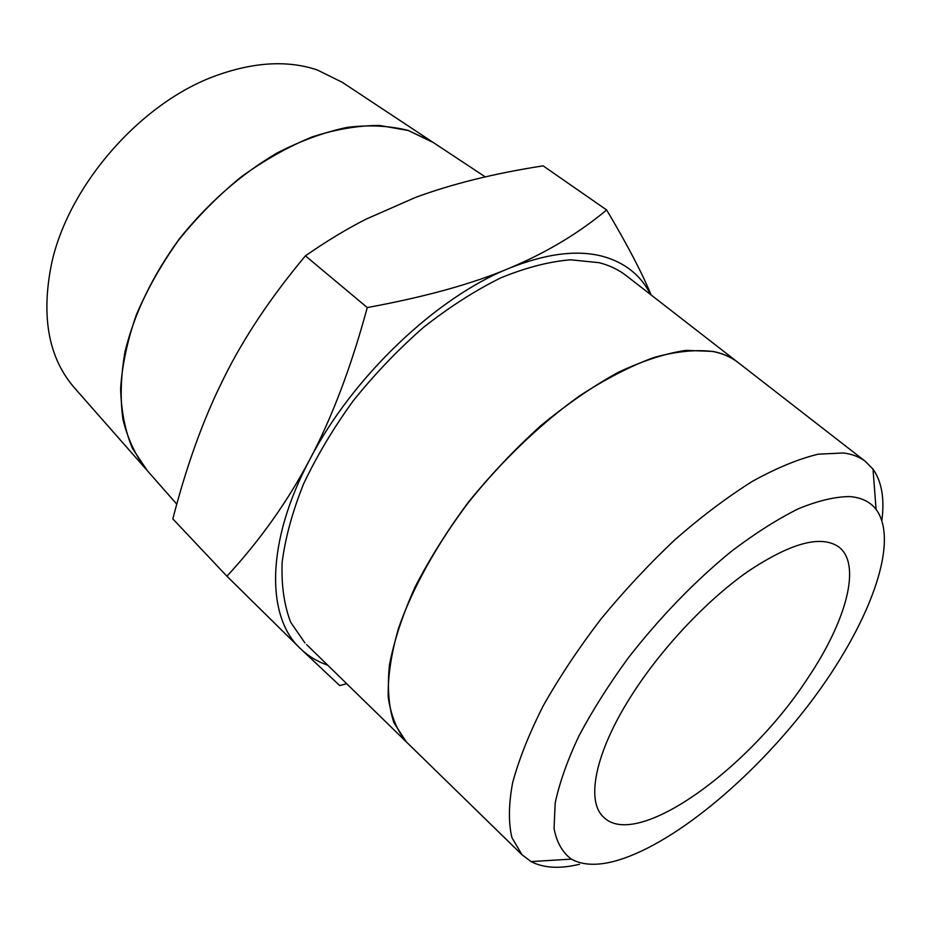 <?xml version="1.0" encoding="UTF-8"?>
<svg xmlns="http://www.w3.org/2000/svg" width="931" height="931" viewBox="0 0 931 931"><rect width="100%" height="100%" fill="white"/><g stroke="black" fill="none" stroke-linecap="round" stroke-linejoin="round"><path stroke-width="1.4" d="M431.134 141.093L342.317 82.335L317.238 69.941C287.795 60.096 254.163 61.97 216.329 75.551C140.593 102.468 67.614 186.223 51.31 264.939C40.894 317.785 48.878 359.075 75.283 388.809L145.632 468.747M146.516 469.771C135.647 455.771 127.791 439.013 122.95 419.485C120.052 398.584 120.762 375.926 125.057 351.511C134.401 313.386 152.428 275.925 179.171 239.116C207.741 203.389 240.268 174.725 276.763 153.149C300.771 140.79 324.256 132.19 347.205 127.361C369.409 124.719 389.752 125.755 408.22 130.433L432.275 141.826M485.272 176.902L433.392 142.583L408.36 130.526L379.545 125.464C358.377 125.441 335.963 129.234 312.281 136.869C288.273 146.691 264.555 160.039 241.141 176.913C218.378 195.58 197.547 216.609 178.671 240.035C161.342 264.369 147.203 289.39 136.252 315.085C127.372 340.63 122.159 365.115 120.623 388.541C121.193 410.897 125.126 430.867 132.458 448.474L147.424 470.783L176.774 504.137M651.106 294.952C642.192 273.155 627.366 244.83 606.651 209.964C578.488 233.46 545.845 252.964 508.722 268.465C471.982 283.967 424.827 297.001 367.268 307.567C351.057 367.303 331.867 417.996 309.709 459.658C287.586 501.565 259.982 540.422 226.908 576.208L300.492 648.686L339.734 685.588L346.693 683.703M650.618 294.568C640.97 275.332 625.027 262.589 602.788 256.362C576.999 249.566 545.647 253.604 508.722 268.465C436.104 297.559 352.314 377.195 309.709 459.658C265.719 542.319 266.045 617.09 300.492 648.686C308.231 656.111 317.296 661.604 327.7 665.165M579.431 864.282C559.822 869.03 543.692 868.134 531.054 861.582L521.977 854.739L511.957 837.714C508.373 822.864 508.582 804.582 512.597 782.89C518.893 759.463 529.076 733.826 543.145 705.966C559.322 677.314 578.512 648.43 600.739 619.301C624.282 590.673 649.163 564.011 675.371 539.317C701.753 516.321 727.483 496.968 752.562 481.246C776.71 467.921 798.577 458.913 818.186 454.188L843.428 452.978C852.005 454.072 859.185 456.772 864.992 461.078L873.01 469.131C881.727 481.513 884.683 498.585 881.89 520.348M739.109 363.299L737.457 362.019C730.707 356.969 722.642 353.489 713.251 351.557C696.062 349.358 676.302 351.324 653.958 357.481C630.438 366.127 605.697 378.882 579.71 395.768C540.492 423.78 501.809 460.787 468.491 502.426C436.581 544.693 412.456 588.357 398.561 628.192C391.171 653.83 387.727 676.802 388.227 697.133C390.892 715.59 396.943 730.521 406.393 741.96L407.883 743.415M849.956 496.584C861.536 497.596 870.241 501.856 876.083 509.385C900.58 542.424 868.425 626.063 810.319 702.626C752.132 779.352 670.681 846.919 612.889 861.64C595.805 865.853 581.956 865.004 571.343 859.115C562.405 852.482 556.645 842.252 554.05 828.439L555.179 803.116C559.345 783.239 567.2 760.964 578.745 736.305C592.314 710.702 608.874 684.506 628.413 657.717C660.16 617.078 694.41 581.677 731.161 551.513C754.901 533.498 777.304 519.242 798.356 508.768C818.174 500.657 835.375 496.595 849.956 496.584M306.602 644.578L406.23 741.798L393.894 722.759C388.658 706.722 387.18 687.485 389.437 665.06C393.988 641.063 402.483 615.158 414.912 587.345C429.505 558.926 447.311 530.565 468.316 502.263C490.788 474.635 514.89 449.161 540.597 425.874C566.676 404.368 592.419 386.586 617.835 372.516C642.518 360.867 665.2 353.477 685.903 350.37L713.076 351.418C722.468 353.349 730.544 356.841 737.282 361.88L738.935 363.16M304.937 642.96L290.716 622.315C284.153 605.325 281.302 585.355 282.14 562.394C285.27 537.99 292.369 511.945 303.436 484.225C316.726 456.074 333.368 428.213 353.338 400.656C374.89 373.878 398.293 349.439 423.535 327.34C449.301 307.09 474.996 290.623 500.634 277.927C525.678 267.651 548.964 261.599 570.505 259.796L599.192 262.693C609.235 265.312 618.009 269.431 625.504 275.064L627.343 276.495M630.531 697.016C660.126 649.966 705.593 601.31 747.011 572.1C790.372 542.994 820.956 534.603 838.773 546.928C861.943 564.419 846.256 621.024 807.957 677.919C749.024 768.959 636.35 850.701 603.428 817.011C585.867 800.939 594.956 753.202 630.531 697.016M226.908 576.208L172.829 518.881C185.269 470.737 200.095 428.307 217.284 391.625L223.743 378.265C243.608 338.011 270.84 297.198 305.415 255.85C326.362 241.28 346.611 229.026 366.186 219.088L415.145 197.581C451.675 184.001 494.338 173.422 543.122 165.846L606.651 209.964M305.415 255.85L367.268 307.567M864.992 461.078L737.457 362.019M876.083 509.385L873.01 469.131M737.282 361.88L625.504 275.064M571.343 859.115L531.054 861.582M521.977 854.739L406.393 741.96"/></g></svg>
